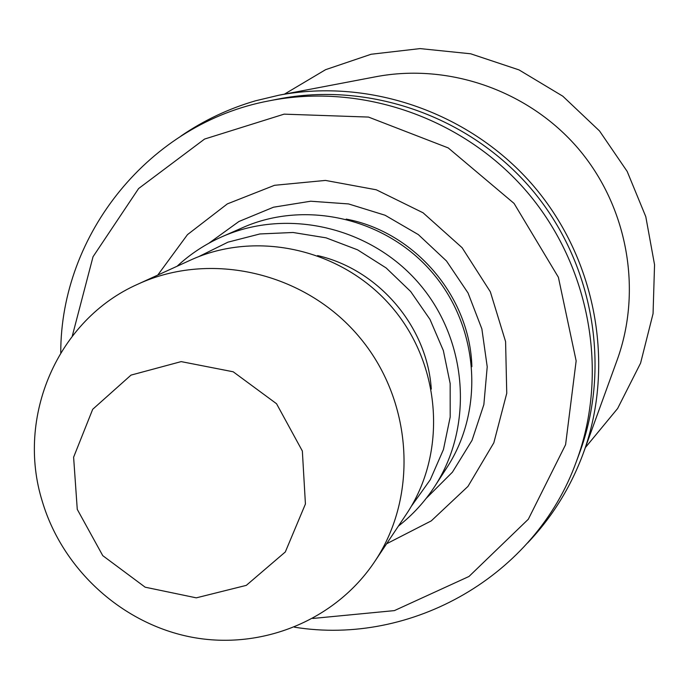 <?xml version="1.0" encoding="UTF-8"?>
<svg xmlns="http://www.w3.org/2000/svg" width="689" height="689" viewBox="0 0 689 689"><rect width="100%" height="100%" fill="white"/><g stroke="black" fill="none" stroke-linecap="round" stroke-linejoin="round"><path stroke-width="1.03" d="M527.585 542.984C552.311 516.974 570.948 486.899 583.497 452.751C615.346 364.946 596.329 259.839 533.984 186.469C471.483 113.237 370.742 77.728 278.993 95.194L255.585 100.783C228.705 108.604 203.841 120.351 181 136.017M60.753 352.777C60.632 234.148 149.642 123.09 269.175 100.835L277.676 99.147C368.71 81.095 469.097 116.045 531.202 188.838C593.177 261.742 611.703 366.419 579.38 453.414L576.357 461.544C535.353 575.995 411.54 646.187 294.444 627.179M269.175 100.835C361.794 82.465 464.007 118.069 527.257 192.197C590.378 266.445 609.248 373.025 576.357 461.544M72.276 336.086L93.032 256.739L138.61 188.536L204.581 139.057L284.101 114.15L368.494 117.07L448.229 147.92L514.072 203.427L558.391 277.271L576.15 360.898L565.591 444.681L528.334 519.222L468.985 576.469L394.392 610.609L312.754 618.464M157.755 275.092L187.477 234.63L227.361 203.884L274.532 185.298L325.466 180.423L376.297 189.794L423.063 212.789L462.095 247.696L490.335 291.783L505.588 341.615L506.751 393.29L493.832 442.803L467.969 486.408L431.262 520.884L386.589 543.785M177.09 266.247C190.379 253.948 205.348 244.104 222.013 236.732L242.804 227.577C305.882 199.577 386.288 218.353 432.537 272.87C478.993 327.206 484.72 409.576 447.032 467.392L434.69 486.46C424.751 501.73 412.651 514.95 398.397 526.112M222.013 236.732C287.58 207.622 371.276 227.206 419.463 283.997C467.865 340.616 473.868 426.362 434.69 486.46M198.63 256.678L227.964 242.158L259.874 233.959L293.032 232.486L326.061 237.834L357.557 249.823L386.159 267.961L410.661 291.499L429.996 319.429L443.346 350.563L450.167 383.558L450.193 417.017L443.449 449.521L430.281 479.716L411.273 506.363M138.024 284.109L190.224 260.244C256.713 229.558 342.709 249.134 392.058 307.337C441.658 365.325 447.299 453.345 406.415 514.097L374.54 561.828C335.233 620.513 261.613 650.287 192.128 637.265C122.616 624.156 62.768 569.855 42.382 501.67C15.752 417.189 57.411 319.593 138.024 284.109C210.412 250.684 304.392 272.215 358.452 335.965C412.771 399.474 419.058 495.692 374.54 561.828M77.263 509.36L73.611 457.212L92.696 409.3L131.005 375.109L181.164 361.613L233.192 371.784L276.539 403.728L302.35 451.019L305.425 504.004L285.315 551.958L246.3 585.366L196.296 597.845L145.155 587.192L102.764 555.653L77.263 509.36M583.497 452.751L617.172 359.959C642.561 289.897 627.601 206.657 578.347 148.686C528.963 90.827 449.168 62.811 375.953 76.72L278.993 95.194M208.793 243.286L238.937 221.496L273.49 207.208L310.67 201.222L348.531 203.927L385.073 215.235L418.326 234.596L446.489 260.985L468.055 292.997L481.869 328.903L487.218 366.781L483.859 404.589L472.034 440.34L452.423 472.172L426.112 498.466M346.188 219.093C414.881 231.935 470.131 296.813 471.87 366.677M317.586 255.585C378.606 269.459 427.309 326.655 431.288 389.096M284.419 94.16L325.596 69.675L371.13 54.25L420.083 48.6L470.656 53.785L519.006 69.899L562.801 96.193L599.525 130.962L627.171 171.415L645.791 216.673L654.55 264.731L653.06 313.641L640.589 363.12L617.637 408.482L585.383 447.557"/></g></svg>
